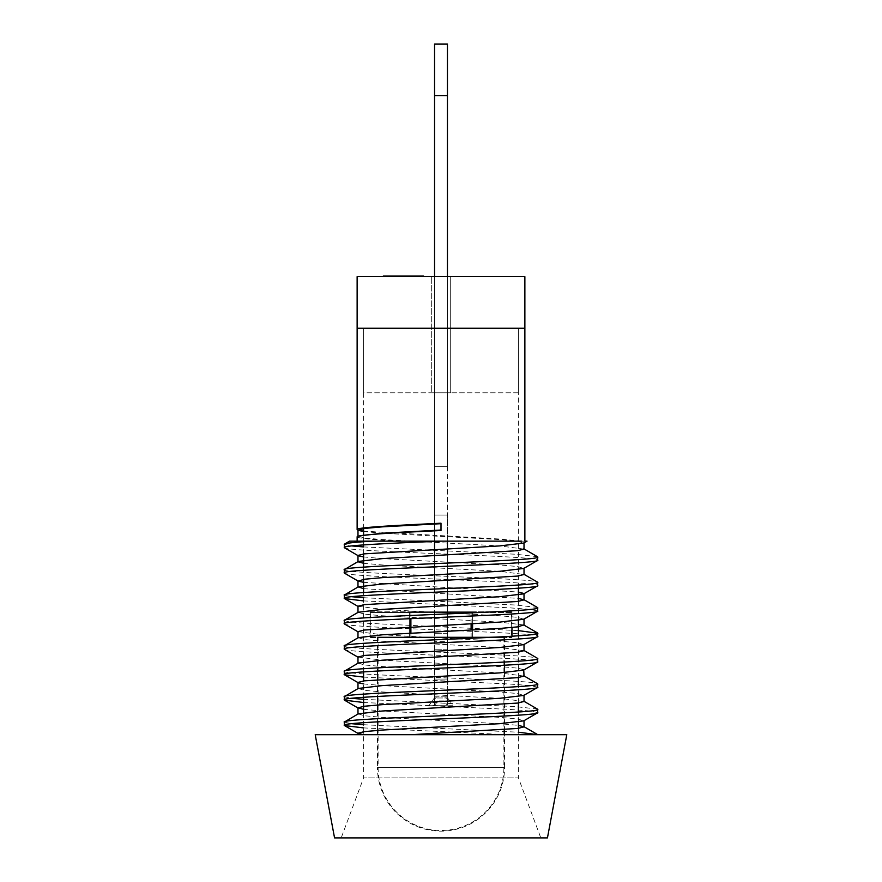 <?xml version="1.0" encoding="UTF-8"?>
<svg xmlns="http://www.w3.org/2000/svg" width="882" height="882" viewBox="0 0 882 882"><rect width="100%" height="100%" fill="white"/><g stroke="black" fill="none" stroke-linecap="round" stroke-linejoin="round"><path stroke-width="0.66" stroke-dasharray="4.41 3.31" d="M341.191 837.9L441 837.9L341.191 837.9L363.582 777.891L441 777.891L363.582 777.891L363.582 712.678M363.582 697.265L363.582 680.937M363.582 671.875L363.582 592.517M363.582 579.342L363.582 567.115M363.582 553.94L363.582 541.724M363.582 541.151L363.582 535.275M363.582 528.55L363.582 328.258L518.418 328.258L363.582 328.258L518.418 328.258L363.582 328.258L363.582 392.777L518.418 392.777L518.418 328.258L518.418 588.217M540.809 837.9L441 837.9L540.809 837.9L518.418 777.891L441 777.891L518.418 777.891L518.418 728.367M518.418 722.016L518.418 712.017M518.418 702.965L518.418 686.615M518.418 677.563L518.418 635.812M518.418 620.421L518.418 601.37M524.867 541.151L372.579 541.151M357.133 328.258L524.867 328.258L357.133 328.258M521.714 541.151L500.303 539.067L363.582 531.14M357.993 530.115L357.408 529.862M344.234 544.326L351.598 545.914M363.582 546.928L515.474 554.227L537.37 556.652M344.234 547.502C338.258 551.724 543.742 555.969 537.766 560.191M344.234 569.717C338.258 573.95 543.742 578.184 537.766 582.418M344.234 572.892C338.258 577.126 543.742 581.359 537.766 585.593M344.234 595.118L351.598 596.706M363.582 597.72L515.474 605.019L537.37 607.455M363.582 600.907L509.421 607.819L530.402 609.407L537.766 610.994M344.234 620.52L348.919 621.777L362.502 623.045L518.418 630.619M344.234 623.695C338.258 627.929 543.742 632.162 537.766 636.396M344.234 645.911C338.258 650.144 543.742 654.378 537.766 658.611M344.234 649.086C338.258 653.319 543.742 657.553 537.766 661.787M344.234 671.312C338.258 675.546 543.742 679.779 537.766 684.013M363.582 677.1L509.421 684.013L530.402 685.601L537.766 687.188M344.234 696.714L351.598 698.301M363.582 699.316L515.474 706.614L537.37 709.04M363.582 702.502L509.421 709.415L530.402 711.002L537.766 712.59M344.234 722.115L351.587 723.703M363.582 724.717L518.418 732.214M363.582 727.904L507.183 734.684L537.711 734.684M357.133 541.151L400.02 541.151L357.133 541.151M400.02 541.151C372.601 539.74 358.301 538.318 357.133 536.873M334.554 837.9L547.446 837.9M315.205 734.684L566.795 734.684M411.596 734.684L507.183 734.684M357.982 734.684L363.362 734.684M441 530.523L441 523.202M363.582 531.526L382.292 533.213L499.708 539.563L517.701 541.151L523.743 543.058M363.582 556.928L382.292 558.615L499.708 564.954L517.701 566.542L523.743 568.449M363.582 582.329L518.418 592.043M357.982 606.232L382.292 609.407L499.708 615.757L517.701 617.345L523.743 619.252M357.982 631.633L382.292 634.808L499.708 641.148L517.701 642.735L523.743 644.643M357.982 657.024L382.292 660.199L499.708 666.549L517.701 668.137L524.018 669.725M363.582 683.914L382.292 685.601L499.708 691.951L517.701 693.539L523.743 695.446M363.582 709.315L382.292 711.002L499.708 717.353L517.701 718.94L523.743 720.848M358.257 536.069L364.299 537.976L382.292 539.563L499.708 545.914L524.018 549.089M363.582 563.278L382.292 564.954L499.708 571.304L524.018 574.48M363.582 588.669L518.418 598.393M358.257 612.262L364.299 614.17L382.292 615.757L499.708 622.108L523.743 624.963M358.257 637.653L364.299 639.571L382.292 641.148L499.708 647.498L524.018 650.673M358.257 663.055L364.299 664.962L382.292 666.549L499.708 672.9L524.018 676.075M358.257 688.456L364.299 690.363L382.292 691.951L499.708 698.301L524.018 701.477M358.257 713.858L364.299 715.765L382.292 717.353L499.708 723.692L518.418 725.379M444.131 700.903L437.869 700.903L444.131 700.903L447.251 705.214L434.749 705.214L447.251 705.214M437.869 700.903L434.749 705.214M446.876 696.835L436.634 696.835L434.55 699.228L434.55 705.214L434.55 679.063L447.45 679.063L434.55 679.063L434.55 697.982L447.45 697.982L434.55 697.982L434.55 705.214L429.236 705.214L447.45 705.214L434.55 705.214L434.55 679.063L447.45 679.063L434.55 679.063L434.55 641.346L447.45 641.346L447.45 699.228L445.366 696.835L447.45 699.228L447.45 705.214L447.45 612.45L447.45 679.063L447.45 641.346L434.55 641.346L434.55 612.45L447.45 612.45L434.55 612.45L447.45 612.45L434.55 612.45L434.55 699.228L436.634 696.835L446.876 696.835L452.764 705.214L447.45 705.214L452.764 705.214M377.452 637.609L504.548 637.609L377.452 637.609L377.452 671.048M377.452 679.592L377.452 696.438M377.452 711.333L377.452 721.84M377.452 730.384L377.452 767.594L441 767.594L377.452 767.594A63.548 63.548 0 0 0 441 831.142A63.548 63.548 0 0 0 504.548 767.594L378.102 767.594L504.548 767.594L504.548 734.684M504.548 637.609L504.548 665.237M504.548 672.569L504.548 729.712M370.032 611.799L511.968 611.799L409.413 611.799L409.413 637.609L409.413 611.799L370.032 611.799L370.032 637.609L511.968 637.609L370.032 637.609M511.968 611.799L511.968 627.499M511.968 636.242L511.968 637.609M503.898 636.958L503.898 767.594A62.898 62.898 0 0 1 441 830.491A62.898 62.898 0 0 1 378.102 767.594L378.102 636.958L503.898 636.958L378.102 636.958M471.109 623.783L471.109 612.45L370.683 612.45L511.317 612.45L511.317 636.958L471.109 636.958L471.109 630.134M370.683 612.45L370.683 636.958L511.317 636.958M511.317 612.45L471.109 612.45M447.45 276.65L447.45 466.644L447.45 95.708L434.55 95.708L434.55 611.799L447.45 611.799L447.45 515.033L447.45 611.799L434.55 611.799L447.45 611.799L447.45 541.151M434.55 276.65L434.55 515.033L447.45 515.033L434.55 515.033L447.45 515.033L434.55 515.033L434.55 611.799L447.45 611.799L447.45 599.584M434.55 95.708L434.55 466.644L447.45 466.644L447.45 44.1L434.55 44.1L434.55 581.139M447.45 95.708L447.45 466.644L434.55 466.644L447.45 466.644L434.55 466.644L447.45 466.644L434.55 466.644L447.45 466.644L434.55 466.644L434.55 515.033L447.45 515.033L434.55 515.033L447.45 515.033L434.55 515.033L434.55 541.405M434.55 555.737L434.55 574.788M447.45 555.131L447.45 574.182M447.45 580.532L447.45 591.69M447.45 466.644L447.45 515.033L447.45 466.644M410.891 633.122L410.891 636.958L370.683 636.958M410.891 612.45L410.891 618.613M410.891 636.958L471.109 636.958M472.587 611.799L472.587 623.706L472.587 611.799L409.413 611.799M472.587 637.609L472.587 630.057L472.587 637.609L409.413 637.609M447.45 626.683L434.55 626.683L434.55 612.45L434.55 679.063L434.55 626.683L447.45 626.683M447.45 633.276L434.55 633.276L447.45 633.276M447.45 649.218L434.55 649.218L447.45 649.218M447.45 679.063L434.55 679.063L447.45 679.063M436.634 696.835L435.124 696.835L436.634 696.835M450.68 392.777L450.68 276.65L431.32 276.65L450.68 276.65L431.32 276.65L450.68 276.65L450.68 392.777L431.32 392.777L431.32 276.65L431.32 392.777L450.68 392.777M357.133 276.65L524.867 276.65M423.547 276.65L383.317 276.65L423.547 276.65L423.547 276.011L407.363 276.011L407.363 276.65L399.502 276.65L407.363 276.65L407.363 276.011L407.363 276.65M518.418 392.777L363.582 392.777M399.502 276.65L399.502 276.011L399.502 276.65L399.502 276.011L399.502 276.65L399.502 276.011L383.317 276.011L383.317 276.65M399.502 276.011L407.363 276.011M435.124 696.835L429.236 705.214"/><path stroke-width="1.32" d="M363.582 712.678L363.582 697.265M363.582 680.937L363.582 671.875M363.582 592.517L363.582 579.342M363.582 567.115L363.582 553.94M363.582 541.724L363.582 541.151M363.582 535.275L363.582 528.55M518.418 728.367L518.418 722.016M518.418 712.017L518.418 702.965M518.418 686.615L518.418 677.563M518.418 635.812L518.418 620.421M518.418 601.37L518.418 588.217M547.446 837.9L334.554 837.9L315.205 734.684L566.795 734.684L547.446 837.9M363.582 563.278L357.982 561.779L357.982 555.44L364.299 553.852L499.708 545.914L523.743 543.058L527.039 541.14L524.867 541.151L524.867 328.258L357.133 328.258L357.133 529.553C355.964 527.447 396.216 525.308 441 523.202L441 530.523C396.216 532.629 355.964 534.768 357.133 536.873L358.257 536.069L382.292 533.213L441 530.038M357.133 536.873L357.133 541.151L349.481 541.151L372.579 541.151L357.133 541.151M363.582 531.14L357.993 530.115M441 523.688L382.292 526.863L364.299 528.45L358.257 530.358L357.133 529.553M537.37 709.04L537.766 709.415C543.742 713.648 338.258 717.882 344.234 722.115L344.476 725.555L363.582 727.904M524.018 695.126L524.018 701.477L517.701 703.064L382.292 711.002L358.257 713.858L344.234 722.115M537.766 709.415L537.524 712.854L523.743 720.848L499.708 723.692L382.292 730.042L364.299 731.63L357.982 733.218L363.362 734.684M537.766 712.59C543.742 716.823 338.258 721.046 344.234 725.291M344.234 547.502C342.877 545.396 389.326 543.257 441 541.151L372.579 541.151C354.079 542.21 344.63 543.268 344.234 544.326L344.476 547.766L358.257 555.759L363.582 556.928M349.481 541.151L344.234 544.326M537.37 556.652L537.766 557.027C543.742 561.25 338.258 565.483 344.234 569.717L344.476 573.168L358.257 581.15L363.582 582.329M524.018 542.739L524.018 549.089L517.701 550.677L382.292 558.615L358.257 561.459L344.234 569.717M537.766 557.027L537.524 560.467L523.743 568.449L499.708 571.304L382.292 577.655L364.299 579.242L358.257 581.15M537.766 560.191C543.742 564.425 338.258 568.658 344.234 572.892M537.37 582.054L537.766 582.418C543.742 586.651 338.258 590.885 344.234 595.118L344.476 598.569L363.582 600.907M524.018 568.129L524.018 574.48L517.701 576.067L382.292 584.005L358.257 586.861L344.234 595.118M537.766 582.418L537.524 585.869L523.743 593.851L499.708 596.706L364.299 604.644L357.982 606.232L357.982 612.582M537.766 585.593C543.742 589.826 338.258 594.06 344.234 598.294M537.37 607.455L537.766 607.819C543.742 612.053 338.258 616.286 344.234 620.52L344.476 623.96L358.257 631.953M537.766 607.819L537.524 611.27L523.743 619.252L499.708 622.108L364.299 630.046L357.982 631.633L357.982 637.984M537.766 610.994C543.742 615.228 338.258 619.462 344.234 623.695M518.418 630.619L537.766 633.221C543.742 637.454 338.258 641.677 344.234 645.911L344.476 649.361L358.257 657.344M537.524 632.934L523.743 624.963L517.701 626.87L499.708 628.458L382.292 634.808L358.257 637.653L344.234 645.911M537.766 633.221L537.524 636.661L523.743 644.643L499.708 647.498L364.299 655.436L357.982 657.024L357.982 663.374M537.766 636.396C543.742 640.619 338.258 644.863 344.234 649.086M537.37 658.248L537.766 658.611C543.742 662.845 338.258 667.079 344.234 671.312L344.476 674.763L363.582 677.1M524.018 644.323L524.018 650.673L517.701 652.261L382.292 660.199L358.257 663.055L344.234 671.312M537.766 658.611L537.524 662.062L523.743 670.044L499.708 672.9L364.299 680.838L357.982 682.425L357.982 688.776M537.766 661.787C543.742 666.02 338.258 670.254 344.234 674.487M537.37 683.649L537.766 684.013C543.742 688.247 338.258 692.48 344.234 696.714L344.476 700.165L363.582 702.502M523.743 670.044L524.018 676.075L517.701 677.663L382.292 685.601L358.257 688.456L344.234 696.714M537.766 684.013L537.524 687.464L523.743 695.446L499.708 698.301L382.292 704.652L364.299 706.239L357.982 707.827L363.582 709.315M537.766 687.188C543.742 691.422 338.258 695.655 344.234 699.889M351.598 545.914L363.582 546.928M351.598 596.706L363.582 597.72M351.598 698.301L363.582 699.316M351.587 723.703L363.582 724.717M518.418 732.214L537.711 734.684L411.596 734.684L517.701 728.455L524.018 726.867L524.018 720.528M441 541.151L521.714 541.151M358.257 530.358L363.582 531.526M518.418 592.043L524.018 593.531L524.018 599.881L517.701 601.469L382.292 609.407L358.257 612.262L344.476 620.244M344.476 674.763L358.257 682.745L363.582 683.914M358.257 586.861L363.582 588.669M518.418 598.393L524.018 599.881M518.418 725.379L524.018 726.867M377.452 671.048L377.452 679.592M377.452 696.438L377.452 711.333M377.452 721.84L377.452 730.384M504.548 665.237L504.548 672.569M504.548 729.712L504.548 734.684M511.968 627.499L511.968 636.242M471.109 630.134L471.109 623.783M434.55 541.405L434.55 555.737M434.55 574.788L434.55 581.139M447.45 541.151L447.45 555.131M447.45 574.182L447.45 580.532M447.45 591.69L447.45 599.584M447.45 95.708L447.45 44.1L434.55 44.1L434.55 95.708L447.45 95.708L447.45 276.65M434.55 95.708L434.55 276.65M410.891 618.613L410.891 633.122M472.587 623.706L472.587 630.057L472.587 623.706M357.133 328.258L357.133 276.65L524.867 276.65L524.867 328.258L357.133 328.258M383.317 276.65L383.317 276.011L423.547 276.011L423.547 276.65M407.363 276.011L407.363 276.65M399.502 276.011L399.502 276.65M358.257 606.551L344.476 598.569M358.257 708.147L344.476 700.165M358.257 733.537L344.476 725.555M357.982 734.684L357.982 733.218M357.982 536.388L357.982 530.038M357.982 587.18L357.982 580.83M524.018 625.283L524.018 618.932M357.982 714.177L357.982 707.827M537.524 734.53L523.743 726.548M537.524 709.139L523.743 701.157M537.524 683.737L523.743 675.755M537.524 658.336L523.743 650.354M537.524 607.544L523.743 599.562M537.524 582.142L523.743 574.16M537.524 556.74L523.743 548.769"/></g></svg>
